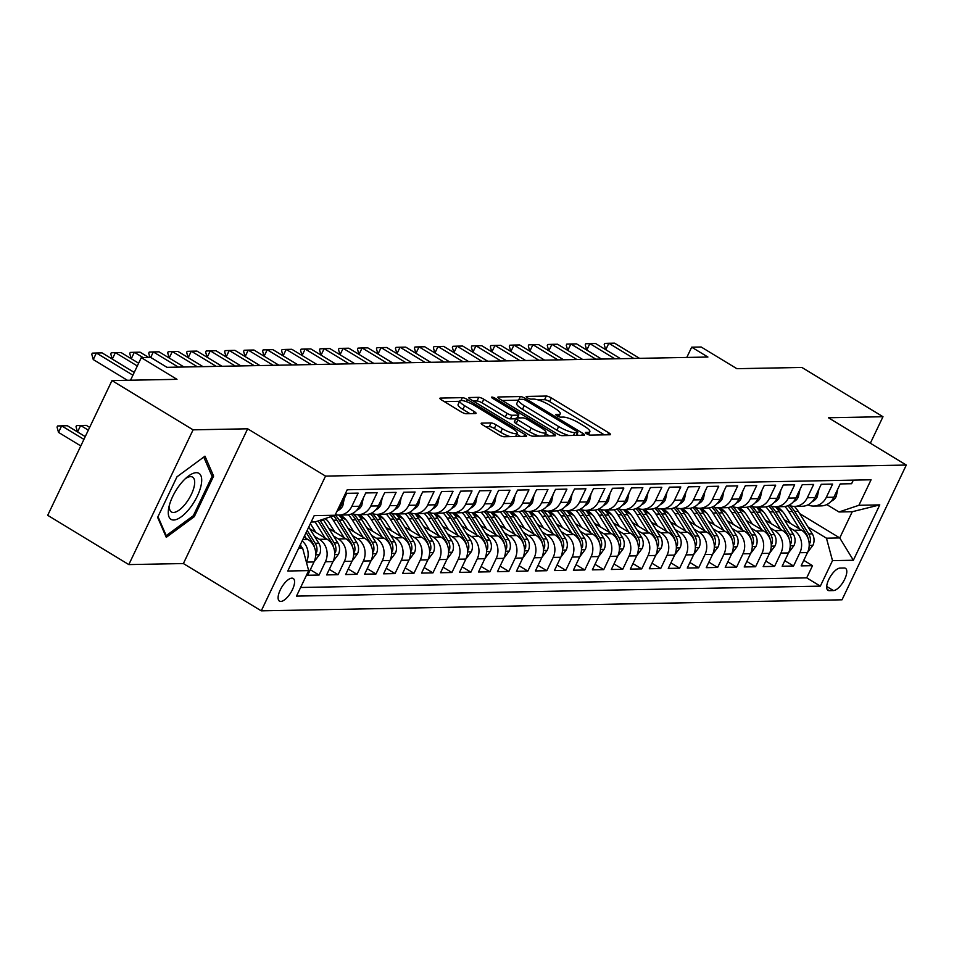<?xml version="1.0" encoding="UTF-8"?>
<svg xmlns="http://www.w3.org/2000/svg" width="954" height="954" viewBox="0 0 954 954"><rect width="100%" height="100%" fill="white"/><g stroke="black" fill="none" stroke-linecap="round" stroke-linejoin="round"><path stroke-width="1.43" d="M586.674 433.796A2.85 0.644 25.5 0 0 590.204 435.119L610 434.75A4.066 0.918 25.5 0 0 610.477 434.559A4.066 0.918 25.5 0 0 608.676 432.77L551.352 397.949A4.066 0.918 25.5 0 0 546.296 396.053L526.501 396.435A2.85 0.644 25.5 0 0 526.167 396.566A2.85 0.644 25.5 0 0 527.431 397.806A2.85 0.644 25.5 0 0 530.961 399.142L533.524 399.094A13.01 2.922 25.5 0 1 549.683 405.164L554.453 408.073A13.01 2.922 25.5 0 1 560.236 413.786A13.01 2.922 25.5 0 1 558.686 414.37L556.122 414.418A2.85 0.644 25.5 0 0 555.788 414.549A2.85 0.644 25.5 0 0 557.053 415.801A2.85 0.644 25.5 0 0 560.582 417.136L563.146 417.077A13.01 2.922 25.5 0 1 579.305 423.159L584.075 426.056A13.01 2.922 25.5 0 1 589.858 431.768A13.01 2.922 25.5 0 1 588.308 432.365L585.744 432.412A2.85 0.644 25.5 0 0 585.41 432.544A2.85 0.644 25.5 0 0 586.674 433.796M280.786 601.449A13.249 5.295 121.3 0 0 291.685 591.122A13.249 5.295 121.3 0 0 293.224 578.47A13.249 5.295 121.3 0 0 291.9 578.148A13.249 5.295 121.3 0 0 281.001 588.475A13.249 5.295 121.3 0 0 279.462 601.127A13.249 5.295 121.3 0 0 280.786 601.449M481.639 423.123A4.066 0.918 25.5 0 0 481.15 423.302A4.066 0.918 25.5 0 0 482.962 425.09L499.037 434.857A4.066 0.918 25.5 0 0 504.094 436.753L526.071 436.336A4.066 0.918 25.5 0 0 526.56 436.157A4.066 0.918 25.5 0 0 524.748 434.368L467.424 399.547A4.066 0.918 25.5 0 0 462.368 397.651L440.39 398.068A4.066 0.918 25.5 0 0 439.901 398.259A4.066 0.918 25.5 0 0 441.714 400.036L461.14 411.842A4.066 0.918 25.5 0 0 466.184 413.738L475.593 413.559A4.066 0.918 25.5 0 0 476.082 413.38A4.066 0.918 25.5 0 0 474.269 411.591L464.634 405.736A10.876 2.445 25.5 0 1 459.804 400.966A10.876 2.445 25.5 0 1 474.603 405.545L512.346 428.477A10.876 2.445 25.5 0 1 517.175 433.247A10.876 2.445 25.5 0 1 502.376 428.656L496.092 424.84A4.066 0.918 25.5 0 0 491.048 422.944L481.639 423.123L481.317 423.803M870.346 443.216L882.987 416.719L801.873 367.445L736.87 368.685L701.178 347.006L691.686 347.184L707.904 357.034L166.998 367.326L150.768 357.476L141.287 357.655L130.519 380.217M193.09 429.837L128.814 564.589L183.383 563.552L247.658 428.799L193.09 429.837L111.976 380.574L176.979 379.334L141.287 357.655M247.658 428.799L325.529 476.094L906.3 465.051L842.024 599.804L261.265 610.846L325.529 476.094M882.987 416.719L828.43 417.757L906.3 465.051M556.981 433.76A4.066 0.918 25.5 0 0 562.025 435.656L584.015 435.239A4.066 0.918 25.5 0 0 584.492 435.06A4.066 0.918 25.5 0 0 582.691 433.271L525.356 398.45A4.066 0.918 25.5 0 0 520.312 396.554L498.322 396.971A4.066 0.918 25.5 0 0 497.845 397.15A4.066 0.918 25.5 0 0 499.646 398.939L556.981 433.76M555.037 435.787L533.059 436.205A4.066 0.918 25.5 0 1 528.015 434.308L470.68 399.487A4.066 0.918 25.5 0 1 468.879 397.699A4.066 0.918 25.5 0 1 469.356 397.52L478.765 397.341A4.066 0.918 25.5 0 1 483.809 399.237L507.063 413.356A4.066 0.918 25.5 0 0 512.107 415.264L518.356 415.145A4.066 0.918 25.5 0 0 518.833 414.954A4.066 0.918 25.5 0 0 517.032 413.165L492.824 398.474A2.85 0.644 25.5 0 1 491.56 397.222A2.85 0.644 25.5 0 1 495.436 398.414L553.714 433.82A4.066 0.918 25.5 0 1 555.526 435.608A4.066 0.918 25.5 0 1 555.037 435.787M128.814 564.589L47.7 515.315L111.976 380.574M302.144 540.906A16.564 14.715 88.9 0 1 306.425 562.121L314.009 561.966L307.677 575.262L319.065 575.047L310.312 569.729M314.534 536.363L319.375 539.308A16.564 14.715 88.9 0 1 325.397 561.751L332.994 561.608L326.65 574.904L338.038 574.69L329.297 569.371M333.506 536.005L338.348 538.938A16.564 14.715 88.9 0 1 344.382 561.393L351.978 561.25L345.634 574.546L357.023 574.32L348.27 569.013M352.491 535.635L357.333 538.581A16.564 14.715 88.9 0 1 363.367 561.035L370.951 560.892L364.607 574.177L375.995 573.962L367.254 568.656M371.464 535.277L376.305 538.223A16.564 14.715 88.9 0 1 382.339 560.666L389.936 560.523L383.591 573.819L394.98 573.604L386.227 568.286M390.448 534.92L395.29 537.865A16.564 14.715 88.9 0 1 401.324 560.308L408.908 560.165L402.576 573.461L413.964 573.247L405.212 567.928M409.421 534.562L414.263 537.496A16.564 14.715 88.9 0 1 420.297 559.95L427.893 559.807L421.549 573.092L432.937 572.877L424.184 567.57M428.406 534.192L433.247 537.138A16.564 14.715 88.9 0 1 439.281 559.593L446.866 559.449L440.533 572.734L451.922 572.519L443.169 567.201M447.378 533.835L452.232 536.78A16.564 14.715 88.9 0 1 458.254 559.223L465.85 559.08L459.506 572.376L470.894 572.161L462.141 566.843M466.363 533.477L471.204 536.41A16.564 14.715 88.9 0 1 477.238 558.865L484.823 558.722L478.491 572.018L489.879 571.792L481.126 566.485M485.347 533.107L490.189 536.053A16.564 14.715 88.9 0 1 496.211 558.507L503.807 558.364L497.463 571.649L508.852 571.434L500.111 566.127M504.32 532.749L509.162 535.695A16.564 14.715 88.9 0 1 515.196 558.15L522.792 557.995L516.448 571.291L527.836 571.076L519.083 565.758M523.305 532.392L528.146 535.337A16.564 14.715 88.9 0 1 534.18 557.78L541.765 557.637L535.421 570.933L546.809 570.719L538.068 565.4M542.277 532.034L547.119 534.967A16.564 14.715 88.9 0 1 553.153 557.422L560.749 557.279L554.405 570.575L565.794 570.349L557.041 565.042M561.262 531.664L566.104 534.61A16.564 14.715 88.9 0 1 572.138 557.064L579.722 556.921L573.39 570.206L584.778 569.991L576.025 564.673M580.235 531.306L585.076 534.252A16.564 14.715 88.9 0 1 591.11 556.695L598.707 556.552L592.362 569.848L603.751 569.633L594.998 564.315M599.219 530.949L604.061 533.894A16.564 14.715 88.9 0 1 610.095 556.337L617.679 556.194L611.347 569.49L622.735 569.276L613.982 563.957M618.192 530.591L623.045 533.524A16.564 14.715 88.9 0 1 629.068 555.979L636.664 555.836L630.32 569.121L641.708 568.906L632.967 563.599M637.177 530.221L642.018 533.167A16.564 14.715 88.9 0 1 648.052 555.622L655.648 555.466L649.304 568.763L660.693 568.548L651.94 563.23M656.161 529.864L661.003 532.809A16.564 14.715 88.9 0 1 667.025 555.252L674.621 555.109L668.277 568.405L679.665 568.19L670.924 562.872M675.134 529.506L679.975 532.439A16.564 14.715 88.9 0 1 686.009 554.894L693.606 554.751L687.262 568.047L698.65 567.821L689.897 562.514M694.118 529.136L698.96 532.082A16.564 14.715 88.9 0 1 704.994 554.536L712.578 554.393L706.246 567.678L717.623 567.463L708.882 562.156M713.091 528.778L717.933 531.724A16.564 14.715 88.9 0 1 723.967 554.167L731.563 554.024L725.219 567.32L736.607 567.105L727.854 561.787M732.076 528.421L736.917 531.366A16.564 14.715 88.9 0 1 742.951 553.809L750.536 553.666L744.203 566.962L755.592 566.748L746.839 561.429M751.048 528.063L755.902 530.996A16.564 14.715 88.9 0 1 761.924 553.451L769.52 553.308L763.176 566.604L774.565 566.378L765.812 561.071M770.033 527.693L774.875 530.639A16.564 14.715 88.9 0 1 780.909 553.093L788.493 552.95L782.161 566.235L793.549 566.02L799.881 552.724A16.564 14.715 -91.1 0 0 793.859 530.281L789.018 527.335M784.796 560.702L793.549 566.02M853.317 480.136L851.612 483.714L840.224 483.94L833.879 497.225A16.564 14.715 -91.1 0 1 821.215 505.906L813.631 506.049A16.564 14.715 -91.1 0 0 826.295 497.368L832.627 484.083L821.239 484.298L814.907 497.594A16.564 14.715 -91.1 0 1 802.242 506.264L794.646 506.407A16.564 14.715 88.9 0 1 788.922 505.226M794.646 506.407A16.564 14.715 88.9 0 0 807.311 497.738L813.655 484.441L802.266 484.656L795.922 497.952A16.564 14.715 -91.1 0 1 783.258 506.634L775.662 506.777A16.564 14.715 88.9 0 1 769.95 505.596M775.662 506.777A16.564 14.715 88.9 0 0 788.326 498.095L794.67 484.799L783.282 485.014L776.938 498.31A16.564 14.715 -91.1 0 1 764.273 506.991L756.689 507.134A16.564 14.715 88.9 0 1 750.965 505.954M756.689 507.134A16.564 14.715 88.9 0 0 769.353 498.453L775.697 485.169L764.309 485.383L757.965 498.668A16.564 14.715 -91.1 0 1 745.301 507.349L737.704 507.492A16.564 14.715 88.9 0 1 731.992 506.312M737.704 507.492A16.564 14.715 88.9 0 0 750.369 498.811L756.713 485.526L745.324 485.741L738.98 499.037A16.564 14.715 -91.1 0 1 726.316 507.707L718.732 507.85A16.564 14.715 88.9 0 1 713.008 506.669M718.732 507.85A16.564 14.715 88.9 0 0 731.396 499.18L737.728 485.884L726.34 486.099L720.008 499.395A16.564 14.715 -91.1 0 1 707.343 508.077L699.747 508.22A16.564 14.715 88.9 0 1 694.035 507.039M699.747 508.22A16.564 14.715 88.9 0 0 712.411 499.538L718.756 486.242L707.367 486.468L701.023 499.753A16.564 14.715 -91.1 0 1 688.359 508.434L680.774 508.577A16.564 14.715 88.9 0 1 675.05 507.397M680.774 508.577A16.564 14.715 88.9 0 0 693.439 499.896L699.771 486.612L688.383 486.826L682.05 500.111A16.564 14.715 -91.1 0 1 669.386 508.792L661.79 508.935A16.564 14.715 88.9 0 1 656.078 507.755M661.79 508.935A16.564 14.715 88.9 0 0 674.454 500.266L680.798 486.969L669.41 487.184L663.066 500.48A16.564 14.715 -91.1 0 1 650.401 509.15L642.805 509.305A16.564 14.715 88.9 0 1 637.093 508.124M642.805 509.305A16.564 14.715 88.9 0 0 655.47 500.623L661.814 487.327L650.425 487.542L644.093 500.838A16.564 14.715 -91.1 0 1 631.429 509.519L623.833 509.663A16.564 14.715 88.9 0 1 618.109 508.482M623.833 509.663A16.564 14.715 88.9 0 0 636.497 500.981L642.841 487.685L631.453 487.911L625.109 501.196A16.564 14.715 -91.1 0 1 612.444 509.877L604.848 510.02A16.564 14.715 88.9 0 1 599.136 508.84M604.848 510.02A16.564 14.715 88.9 0 0 617.512 501.339L623.856 488.054L612.468 488.269L606.124 501.565A16.564 14.715 -91.1 0 1 593.46 510.235L585.875 510.378A16.564 14.715 88.9 0 1 580.151 509.197M585.875 510.378A16.564 14.715 88.9 0 0 598.54 501.709L604.872 488.412L593.495 488.627L587.151 501.923A16.564 14.715 -91.1 0 1 574.487 510.605L566.891 510.748A16.564 14.715 88.9 0 1 561.179 509.567M566.891 510.748A16.564 14.715 88.9 0 0 579.555 502.066L585.899 488.77L574.511 488.985L568.167 502.281A16.564 14.715 -91.1 0 1 555.502 510.962L547.918 511.106A16.564 14.715 88.9 0 1 542.194 509.925M547.918 511.106A16.564 14.715 88.9 0 0 560.582 502.424L566.914 489.14L555.526 489.354L549.194 502.639A16.564 14.715 -91.1 0 1 536.53 511.32L528.933 511.463A16.564 14.715 88.9 0 1 523.221 510.283M528.933 511.463A16.564 14.715 88.9 0 0 541.598 502.794L547.942 489.497L536.553 489.712L530.209 503.008A16.564 14.715 -91.1 0 1 517.545 511.678L509.961 511.833A16.564 14.715 88.9 0 1 504.237 510.64M509.961 511.833A16.564 14.715 88.9 0 0 522.625 503.152L528.957 489.855L517.569 490.07L511.237 503.366A16.564 14.715 -91.1 0 1 498.572 512.048L490.976 512.191A16.564 14.715 88.9 0 1 485.252 511.01M490.976 512.191A16.564 14.715 88.9 0 0 503.64 503.509L509.985 490.213L498.596 490.439L492.252 503.724A16.564 14.715 -91.1 0 1 479.588 512.405L471.991 512.548A16.564 14.715 88.9 0 1 466.279 511.368M471.991 512.548A16.564 14.715 88.9 0 0 484.656 503.867L491 490.583L479.612 490.797L473.267 504.082A16.564 14.715 -91.1 0 1 460.615 512.763L453.019 512.906A16.564 14.715 88.9 0 1 447.295 511.726M453.019 512.906A16.564 14.715 88.9 0 0 465.683 504.237L472.027 490.94L460.639 491.155L454.295 504.451A16.564 14.715 -91.1 0 1 441.63 513.121L434.034 513.276A16.564 14.715 88.9 0 1 428.322 512.095M434.034 513.276A16.564 14.715 88.9 0 0 446.699 504.594L453.043 491.298L441.654 491.513L435.31 504.809A16.564 14.715 -91.1 0 1 422.646 513.49L415.062 513.634A16.564 14.715 88.9 0 1 409.338 512.453M415.062 513.634A16.564 14.715 88.9 0 0 427.726 504.952L434.058 491.656L422.67 491.882L416.338 505.167A16.564 14.715 -91.1 0 1 403.673 513.848L396.077 513.991A16.564 14.715 88.9 0 1 390.365 512.811M396.077 513.991A16.564 14.715 88.9 0 0 408.741 505.31L415.085 492.025L403.697 492.24L397.353 505.537A16.564 14.715 -91.1 0 1 384.689 514.206L377.104 514.349A16.564 14.715 88.9 0 1 371.38 513.169M377.104 514.349A16.564 14.715 88.9 0 0 389.769 505.68L396.101 492.383L384.712 492.598L378.38 505.894A16.564 14.715 -91.1 0 1 365.716 514.576L358.12 514.719A16.564 14.715 88.9 0 1 352.408 513.538M358.12 514.719A16.564 14.715 88.9 0 0 370.784 506.037L377.128 492.741L365.74 492.956L359.396 506.252A16.564 14.715 -91.1 0 1 346.731 514.933L339.147 515.077A16.564 14.715 88.9 0 1 335.379 514.6M339.147 515.077A16.564 14.715 88.9 0 0 351.811 506.395L358.144 493.111L346.755 493.325L340.423 506.61A16.564 14.715 -91.1 0 1 336.845 511.523M314.009 561.966A16.564 14.715 -91.1 0 0 307.987 539.523L303.968 537.078M332.994 561.608A16.564 14.715 -91.1 0 0 326.96 539.165L309.752 528.707M351.978 561.25A16.564 14.715 -91.1 0 0 345.944 538.795L328.736 528.349M370.951 560.892A16.564 14.715 -91.1 0 0 364.917 538.438L347.709 527.979M327.103 520.216L324.67 518.737M389.936 560.523A16.564 14.715 -91.1 0 0 383.902 538.08L366.694 527.622M346.075 519.858L339.791 516.042M408.908 560.165A16.564 14.715 -91.1 0 0 402.886 537.71L385.666 527.264M365.06 519.501L358.764 515.685M427.893 559.807A16.564 14.715 -91.1 0 0 421.859 537.352L404.651 526.906M384.033 519.131L377.748 515.315M446.866 559.449A16.564 14.715 -91.1 0 0 440.843 536.995L423.624 526.536M403.017 518.773L396.733 514.957M465.85 559.08A16.564 14.715 -91.1 0 0 459.816 536.637L442.608 526.179M421.99 518.416L415.705 514.6M484.823 558.722A16.564 14.715 -91.1 0 0 478.801 536.267L461.581 525.821M440.975 518.058L434.69 514.23M503.807 558.364A16.564 14.715 -91.1 0 0 497.773 535.909L480.566 525.451M459.947 517.688L453.663 513.872M522.792 557.995A16.564 14.715 -91.1 0 0 516.758 535.552L499.55 525.094M478.932 517.33L472.647 513.514M541.765 557.637A16.564 14.715 -91.1 0 0 535.731 535.194L518.523 524.736M497.916 516.973L491.62 513.157M560.749 557.279A16.564 14.715 -91.1 0 0 554.715 534.824L537.507 524.378M516.889 516.615L510.605 512.787M579.722 556.921A16.564 14.715 -91.1 0 0 573.7 534.467L556.48 524.008M535.874 516.245L529.589 512.429M598.707 556.552A16.564 14.715 -91.1 0 0 592.672 534.109L575.465 523.651M554.846 515.887L548.562 512.071M617.679 556.194A16.564 14.715 -91.1 0 0 611.657 533.739L594.437 523.293M573.831 515.53L567.547 511.714M636.664 555.836A16.564 14.715 -91.1 0 0 630.63 533.381L613.422 522.935M592.804 515.16L586.519 511.344M655.648 555.466A16.564 14.715 -91.1 0 0 649.614 533.024L632.395 522.565M611.788 514.802L605.504 510.986M674.621 555.109A16.564 14.715 -91.1 0 0 668.587 532.666L651.379 522.208M630.773 514.444L624.476 510.628M693.606 554.751A16.564 14.715 -91.1 0 0 687.572 532.296L670.364 521.85M649.746 514.087L643.461 510.259M712.578 554.393A16.564 14.715 -91.1 0 0 706.544 531.938L689.337 521.48M668.73 513.717L662.434 509.901M731.563 554.024A16.564 14.715 -91.1 0 0 725.529 531.581L708.321 521.122M687.703 513.359L681.418 509.543M750.536 553.666A16.564 14.715 -91.1 0 0 744.514 531.211L727.294 520.765M706.687 513.002L700.403 509.186M769.52 553.308A16.564 14.715 -91.1 0 0 763.486 530.853L746.278 520.407M725.66 512.644L719.376 508.816M788.493 552.95A16.564 14.715 -91.1 0 0 782.471 530.496L765.251 520.037M744.645 512.274L738.36 508.458M844.218 568L840.045 568.083A12.831 5.128 121.3 0 0 829.491 578.088A12.831 5.128 121.3 0 0 828 590.347A12.831 5.128 121.3 0 0 829.276 590.657L833.45 590.574A12.831 5.128 121.3 0 0 844.004 580.569A12.831 5.128 121.3 0 0 845.494 568.322A12.831 5.128 121.3 0 0 844.218 568M298.65 548.24L302.633 548.156L308.667 570.611L296.503 596.107L820.333 586.138L832.496 560.642L826.462 538.199L807.99 526.978M308.667 570.611L287.786 571.005L314.188 515.649L335.069 515.255L347.22 489.76L871.062 479.79L858.898 505.286L879.779 504.893L853.365 560.248L832.496 560.642M763.617 511.916L757.333 508.1M300.617 587.485L806.702 577.862L812.522 565.662L801.133 565.877L807.478 552.581A16.564 14.715 -91.1 0 0 801.443 530.138L784.236 519.68M807.907 504.869A16.564 14.715 -91.1 0 0 813.631 506.049M780.909 553.093L774.565 566.378M761.924 553.451L755.592 566.748M742.951 553.809L736.607 567.105M723.967 554.167L717.623 567.463M704.994 554.536L698.65 567.821M686.009 554.894L679.665 568.19M667.025 555.252L660.693 568.548M648.052 555.622L641.708 568.906M629.068 555.979L622.735 569.276M610.095 556.337L603.751 569.633M591.11 556.695L584.778 569.991M572.138 557.064L565.794 570.349M553.153 557.422L546.809 570.719M534.18 557.78L527.836 571.076M515.196 558.15L508.852 571.434M496.211 558.507L489.879 571.792M477.238 558.865L470.894 572.161M458.254 559.223L451.922 572.519M439.281 559.593L432.937 572.877M420.297 559.95L413.964 573.247M401.324 560.308L394.98 573.604M382.339 560.666L375.995 573.962M363.367 561.035L357.023 574.32M344.382 561.393L338.038 574.69M325.397 561.751L319.065 575.047M302.633 548.156L299.568 546.296M782.602 511.559L776.317 507.743M826.462 538.199L839.747 537.937L852.256 511.726L838.971 511.976L858.898 505.286M799.631 513.574L839.747 537.937L853.365 560.248M826.772 504.571L838.971 511.976M183.383 563.552L261.265 610.846M691.686 347.184L686.797 357.44M335.069 515.255L315.142 521.933L311.159 522.017M803.781 560.344L812.522 565.662M806.702 577.862L820.333 586.138M852.256 511.726L879.779 504.893M157.637 517.378L166.27 537.329L194.27 516.686L213.624 476.106L204.979 456.167L176.991 476.797L157.637 517.378M211.418 474.758L213.624 476.106M193.006 515.923L194.27 516.686M604.359 434.857L549.611 401.598A4.066 0.918 25.5 0 0 544.567 399.702L537.746 399.821M518.344 400.191L502.221 400.501M578.374 435.346L576.884 434.44M577.504 432.567A2.85 0.644 25.5 0 0 577.838 432.436A2.85 0.644 25.5 0 0 576.574 431.196L526.25 400.632A2.85 0.644 25.5 0 0 522.72 399.297L520.013 399.344A13.01 2.922 25.5 0 0 518.475 399.941A13.01 2.922 25.5 0 0 524.247 405.653L558.65 426.545A13.01 2.922 25.5 0 0 574.797 432.615L577.504 432.567L576.156 435.394M518.475 399.941L516.734 403.578A13.01 2.922 25.5 0 0 522.518 409.29L524.247 405.653M568.846 435.525A13.01 2.922 25.5 0 1 556.909 430.182L522.518 409.29M473.256 401.05L477.024 400.978L478.765 397.341M515.78 418.794L510.378 418.901A4.066 0.918 25.5 0 1 505.322 417.005L482.08 402.886A4.066 0.918 25.5 0 0 477.024 400.978M517.962 416.803L519.787 417.912M545.533 433.545L549.409 435.895M531.187 428.012A10.876 2.445 25.5 0 0 545.986 432.603A10.876 2.445 25.5 0 0 541.156 427.821L527.86 419.748A4.066 0.918 25.5 0 0 522.816 417.852L516.567 417.971A4.066 0.918 25.5 0 0 516.09 418.15A4.066 0.918 25.5 0 0 517.891 419.939L531.187 428.012L529.458 431.661A10.876 2.445 25.5 0 0 539.32 436.085M514.838 421.608A4.066 0.918 25.5 0 0 514.349 421.799A4.066 0.918 25.5 0 0 516.162 423.576L517.891 419.939M529.458 431.661L516.162 423.576M510.199 436.646A10.876 2.445 25.5 0 1 500.647 432.305L494.351 428.477A4.066 0.918 25.5 0 0 489.307 426.581L485.538 426.653M459.804 400.966L458.075 404.603A10.876 2.445 25.5 0 0 462.905 409.385L464.634 405.736M469.964 413.666L462.905 409.385M459.637 401.312L444.29 401.61M520.431 436.443L516.722 434.189M807.525 552.485L812.987 545.163A10.971 9.755 -91.1 0 0 812.283 533.846L798.283 511.404A31.685 28.155 -91.1 0 0 794.42 506.419M799.69 529.065L788.791 511.594A31.685 28.155 -91.1 0 0 784.844 506.502M790.306 523.364L784.88 514.671A26.295 23.373 -91.1 0 0 777.057 506.741M809.219 544.34L810.28 542.266A10.971 9.755 -91.1 0 0 808.67 533.918L794.67 511.475A31.685 28.155 -91.1 0 0 789.995 505.656M787.765 505.739A31.685 28.155 88.9 0 1 792.392 511.523L806.392 533.966A10.971 9.755 88.9 0 1 807.978 538.116M837.743 489.116L836.264 496.366A10.971 9.755 88.9 0 1 831.184 501.255M633.838 358.454L608.831 343.261L614.531 343.154L639.538 358.334M605.659 349.653L604.216 344.501L604.741 343.404L608.831 343.261L605.754 349.713M190.013 507.981A26.915 10.756 121.3 0 0 201.64 478.765A26.915 10.756 121.3 0 0 187.211 477.036A26.915 10.756 121.3 0 0 179.936 484.715A26.915 10.756 121.3 0 0 168.882 507.23A26.915 10.756 121.3 0 0 173.354 520.013A26.915 10.756 121.3 0 0 190.013 507.981M169.49 504.785A20.38 8.145 121.3 0 0 171.446 511.976A20.38 8.145 121.3 0 0 185.839 503.354A20.38 8.145 121.3 0 0 192.601 477.131A20.38 8.145 121.3 0 0 185.326 478.717M203.751 457.073L212.098 476.356L193.352 515.673L166.223 535.671L157.982 516.651M165.316 535.111L166.223 535.671M788.541 552.855L794.014 545.521A10.971 9.755 -91.1 0 0 793.299 534.204L779.299 511.773A31.685 28.155 -91.1 0 0 775.435 506.777M780.718 529.434L769.806 511.952A31.685 28.155 -91.1 0 0 765.859 506.86M771.321 523.722L765.895 515.029A26.295 23.373 -91.1 0 0 758.084 507.111M790.234 544.698L791.307 542.623A10.971 9.755 -91.1 0 0 789.697 534.276L775.697 511.833A31.685 28.155 -91.1 0 0 771.011 506.014M768.781 506.109A31.685 28.155 88.9 0 1 773.42 511.881L787.42 534.323A10.971 9.755 88.9 0 1 789.006 538.485M769.568 553.213L775.03 545.891A10.971 9.755 -91.1 0 0 774.326 534.574L760.326 512.131A31.685 28.155 -91.1 0 0 756.462 507.134M761.733 529.792L750.834 512.31A31.685 28.155 -91.1 0 0 746.875 507.23M752.348 524.092L746.922 515.387A26.295 23.373 -91.1 0 0 739.1 507.468M771.261 545.056L772.323 542.981A10.971 9.755 -91.1 0 0 770.713 534.634L756.713 512.203A31.685 28.155 -91.1 0 0 752.038 506.383M749.796 506.467A31.685 28.155 88.9 0 1 754.435 512.238L768.435 534.681A10.971 9.755 88.9 0 1 770.021 538.843M750.583 553.57L756.045 546.248A10.971 9.755 -91.1 0 0 755.341 534.932L741.341 512.489A31.685 28.155 -91.1 0 0 737.478 507.492M742.761 530.15L731.849 512.668A31.685 28.155 -91.1 0 0 727.902 507.588M733.364 524.45L727.938 515.756A26.295 23.373 -91.1 0 0 720.127 507.826M752.277 545.414L753.35 543.339A10.971 9.755 -91.1 0 0 751.74 535.003L737.74 512.56A31.685 28.155 -91.1 0 0 733.054 506.741M730.824 506.824A31.685 28.155 88.9 0 1 735.462 512.608L749.462 535.039A10.971 9.755 88.9 0 1 751.048 539.201M731.611 553.928L737.072 546.606A10.971 9.755 -91.1 0 0 736.357 535.289L722.357 512.858A31.685 28.155 -91.1 0 0 718.505 507.862M723.776 530.519L712.876 513.037A31.685 28.155 -91.1 0 0 708.917 507.945M714.391 524.807L708.965 516.114A26.295 23.373 -91.1 0 0 701.142 508.196M733.292 545.783L734.365 543.708A10.971 9.755 -91.1 0 0 732.755 535.361L718.756 512.918A31.685 28.155 -91.1 0 0 714.081 507.099M711.839 507.182A31.685 28.155 88.9 0 1 716.478 512.966L730.478 535.409A10.971 9.755 88.9 0 1 732.064 539.57M818.866 489.474L817.292 496.724A10.971 9.755 88.9 0 1 812.2 501.613M614.865 358.811L589.858 343.619L595.546 343.512L620.553 358.704M586.686 350.023L585.243 344.859L585.756 343.762L589.858 343.619L586.782 350.07M799.881 489.843L798.307 497.082A10.971 9.755 88.9 0 1 793.227 501.971M595.88 359.169L570.874 343.989L576.574 343.881L601.569 359.062M567.702 350.38L566.259 345.217L566.783 344.132L570.874 343.989L567.797 350.44M780.813 490.201L779.323 497.451A10.971 9.755 88.9 0 1 774.243 502.329M576.896 359.527L551.901 344.346L557.589 344.239L582.596 359.419M548.729 350.738L547.274 345.575L547.799 344.489L551.901 344.346L548.824 350.798M761.924 490.559L760.35 497.809A10.971 9.755 88.9 0 1 755.27 502.698M557.923 359.897L532.916 344.704L538.616 344.597L563.611 359.789M529.744 351.096L528.301 345.944L528.826 344.847L532.916 344.704L529.84 351.155M712.626 554.298L718.088 546.976A10.971 9.755 -91.1 0 0 717.384 535.659L703.384 513.216A31.685 28.155 -91.1 0 0 699.52 508.22M704.803 530.877L693.892 513.395A31.685 28.155 -91.1 0 0 689.945 508.303M695.406 525.177L689.981 516.472A26.295 23.373 -91.1 0 0 682.17 508.554M714.319 546.141L715.393 544.066A10.971 9.755 -91.1 0 0 713.771 535.719L699.783 513.288A31.685 28.155 -91.1 0 0 695.096 507.456M692.866 507.552A31.685 28.155 88.9 0 1 697.505 513.324L711.493 535.766A10.971 9.755 88.9 0 1 713.091 539.928M742.856 490.928L741.365 498.167A10.971 9.755 88.9 0 1 736.285 503.056M538.938 360.254L513.944 345.062L519.632 344.954L544.639 360.147M510.772 351.466L509.317 346.302L509.841 345.205L513.944 345.062L510.867 351.525M693.641 554.656L699.115 547.334A10.971 9.755 -91.1 0 0 698.4 536.017L684.4 513.574A31.685 28.155 -91.1 0 0 680.536 508.577M685.819 531.235L674.919 513.753A31.685 28.155 -91.1 0 0 670.96 508.673M676.434 525.535L670.996 516.829A26.295 23.373 -91.1 0 0 663.185 508.911M695.335 546.499L696.408 544.424A10.971 9.755 -91.1 0 0 694.798 536.088L680.798 513.646A31.685 28.155 -91.1 0 0 676.112 507.826M673.882 507.91A31.685 28.155 88.9 0 1 678.521 513.681L692.521 536.124A10.971 9.755 88.9 0 1 694.107 540.286M723.871 491.286L722.393 498.537A10.971 9.755 88.9 0 1 717.313 503.414M519.966 360.612L494.959 345.431L500.659 345.324L525.654 360.505M491.787 351.823L490.344 346.66L490.857 345.575L494.959 345.431L491.882 351.883M674.669 555.013L680.13 547.691A10.971 9.755 -91.1 0 0 679.427 536.375L665.427 513.932A31.685 28.155 -91.1 0 0 661.563 508.947M666.846 531.593L655.935 514.111A31.685 28.155 -91.1 0 0 651.987 509.031M657.449 525.892L652.023 517.199A26.295 23.373 -91.1 0 0 644.2 509.269M676.362 546.857L677.435 544.782A10.971 9.755 -91.1 0 0 675.814 536.446L661.814 514.003A31.685 28.155 -91.1 0 0 657.139 508.184M654.909 508.267A31.685 28.155 88.9 0 1 659.536 514.051L673.536 536.494A10.971 9.755 88.9 0 1 675.122 540.644M704.899 491.644L703.408 498.894A10.971 9.755 88.9 0 1 698.328 503.784M500.981 360.97L475.986 345.789L481.675 345.682L506.681 360.862M472.814 352.181L471.359 347.029L471.884 345.932L475.986 345.789L472.898 352.241M655.684 555.371L661.158 548.049A10.971 9.755 -91.1 0 0 660.442 536.732L646.442 514.301A31.685 28.155 -91.1 0 0 642.579 509.305M647.861 531.962L636.95 514.48A31.685 28.155 -91.1 0 0 633.003 509.388M638.464 526.25L633.039 517.557A26.295 23.373 -91.1 0 0 625.228 509.639M657.378 547.226L658.451 545.151A10.971 9.755 -91.1 0 0 656.841 536.804L642.841 514.361A31.685 28.155 -91.1 0 0 638.154 508.542M635.924 508.637A31.685 28.155 88.9 0 1 640.563 514.409L654.563 536.852A10.971 9.755 88.9 0 1 656.149 541.013M685.914 492.014L684.435 499.252A10.971 9.755 88.9 0 1 679.355 504.141M482.008 361.339L457.002 346.147L462.69 346.04L487.697 361.232M453.83 352.551L452.387 347.387L452.9 346.29L457.002 346.147L453.925 352.598M636.712 555.741L642.173 548.419A10.971 9.755 -91.1 0 0 641.47 537.102L627.47 514.659A31.685 28.155 -91.1 0 0 623.606 509.663M628.877 532.32L617.977 514.838A31.685 28.155 -91.1 0 0 614.03 509.746M619.492 526.62L614.066 517.915A26.295 23.373 -91.1 0 0 606.243 509.996M638.405 547.584L639.466 545.509A10.971 9.755 -91.1 0 0 637.856 537.162L623.856 514.731A31.685 28.155 -91.1 0 0 619.182 508.911M616.952 508.995A31.685 28.155 88.9 0 1 621.579 514.766L635.579 537.209A10.971 9.755 88.9 0 1 637.165 541.371M666.929 492.371L665.451 499.61A10.971 9.755 88.9 0 1 660.371 504.499M463.024 361.697L438.017 346.517L443.717 346.397L468.724 361.59M434.845 352.908L433.402 347.745L433.927 346.648L438.017 346.517L434.941 352.968M617.727 556.099L623.2 548.777A10.971 9.755 -91.1 0 0 622.485 537.46L608.485 515.017A31.685 28.155 -91.1 0 0 604.621 510.02M609.904 532.678L598.993 515.196A31.685 28.155 -91.1 0 0 595.046 510.116M600.507 526.978L595.081 518.284A26.295 23.373 -91.1 0 0 587.27 510.354M619.42 547.942L620.494 545.867A10.971 9.755 -91.1 0 0 618.884 537.531L604.884 515.088A31.685 28.155 -91.1 0 0 600.197 509.269M597.967 509.353A31.685 28.155 88.9 0 1 602.606 515.136L616.606 537.567A10.971 9.755 88.9 0 1 618.192 541.729M647.957 492.729L646.466 499.979A10.971 9.755 88.9 0 1 641.386 504.857M444.051 362.055L419.044 346.874L424.733 346.767L449.739 361.948M415.872 353.266L414.43 348.103L414.942 347.017L419.044 346.874L415.968 353.326M598.754 556.456L604.216 549.134A10.971 9.755 -91.1 0 0 603.512 537.817L589.512 515.375A31.685 28.155 -91.1 0 0 585.649 510.39M590.92 533.036L580.02 515.565A31.685 28.155 -91.1 0 0 576.061 510.473M581.535 527.335L576.109 518.642A26.295 23.373 -91.1 0 0 568.286 510.712M600.448 548.311L601.509 546.237A10.971 9.755 -91.1 0 0 599.899 537.889L585.899 515.446A31.685 28.155 -91.1 0 0 581.224 509.627M578.983 509.71A31.685 28.155 88.9 0 1 583.621 515.494L597.621 537.937A10.971 9.755 88.9 0 1 599.207 542.087M628.972 493.087L627.494 500.337A10.971 9.755 88.9 0 1 622.413 505.226M425.067 362.425L400.06 347.232L405.76 347.125L430.755 362.305M396.888 353.624L395.445 348.472L395.97 347.375L400.06 347.232L396.983 353.684M579.77 556.826L585.231 549.492A10.971 9.755 -91.1 0 0 584.528 538.175L570.528 515.744A31.685 28.155 -91.1 0 0 566.664 510.748M571.947 533.405L561.035 515.923A31.685 28.155 -91.1 0 0 557.088 510.831M562.55 527.693L557.124 519A26.295 23.373 -91.1 0 0 549.313 511.082M581.463 548.669L582.536 546.594A10.971 9.755 -91.1 0 0 580.926 538.247L566.926 515.804A31.685 28.155 -91.1 0 0 562.24 509.985M560.01 510.08A31.685 28.155 88.9 0 1 564.649 515.852L578.649 538.294A10.971 9.755 88.9 0 1 580.235 542.456M610 493.456L608.509 500.695A10.971 9.755 88.9 0 1 603.429 505.584M406.082 362.782L381.087 347.59L386.775 347.483L411.782 362.675M377.915 353.994L376.46 348.83L376.985 347.733L381.087 347.59L378.011 354.041M591.015 493.814L589.536 501.053A10.971 9.755 88.9 0 1 584.456 505.942M387.109 363.14L362.103 347.96L367.803 347.852L392.798 363.033M358.931 354.351L357.488 349.188L358.012 348.103L362.103 347.96L359.026 354.411M572.042 494.172L570.552 501.422A10.971 9.755 88.9 0 1 565.472 506.3M368.125 363.498L343.13 348.317L348.818 348.21L373.825 363.391M339.958 354.709L338.503 349.546L339.028 348.46L343.13 348.317L340.041 354.769M560.797 557.184L566.259 549.862A10.971 9.755 -91.1 0 0 565.543 538.545L551.543 516.102A31.685 28.155 -91.1 0 0 547.691 511.106M552.962 533.763L542.063 516.281A31.685 28.155 -91.1 0 0 538.104 511.201M543.577 528.063L538.151 519.358A26.295 23.373 -91.1 0 0 530.329 511.439M562.478 549.027L563.552 546.952A10.971 9.755 -91.1 0 0 561.942 538.616L547.942 516.174A31.685 28.155 -91.1 0 0 543.267 510.354M541.025 510.438A31.685 28.155 88.9 0 1 545.664 516.209L559.664 538.652A10.971 9.755 88.9 0 1 561.25 542.814M541.812 557.541L547.274 550.219A10.971 9.755 -91.1 0 0 546.57 538.903L532.57 516.46A31.685 28.155 -91.1 0 0 528.707 511.463M533.99 534.121L523.078 516.639A31.685 28.155 -91.1 0 0 519.131 511.559M524.593 528.421L519.167 519.727A26.295 23.373 -91.1 0 0 511.356 511.797M543.506 549.385L544.579 547.31A10.971 9.755 -91.1 0 0 542.957 538.974L528.957 516.531A31.685 28.155 -91.1 0 0 524.283 510.712M522.053 510.795A31.685 28.155 88.9 0 1 526.68 516.579L540.679 539.01A10.971 9.755 88.9 0 1 542.277 543.172M522.828 557.899L528.301 550.577A10.971 9.755 -91.1 0 0 527.586 539.26L513.586 516.829A31.685 28.155 -91.1 0 0 509.722 511.833M515.005 534.49L504.106 517.008A31.685 28.155 -91.1 0 0 500.146 511.916M505.608 528.778L500.182 520.085A26.295 23.373 -91.1 0 0 492.371 512.167M524.521 549.754L525.594 547.679A10.971 9.755 -91.1 0 0 523.984 539.332L509.985 516.889A31.685 28.155 -91.1 0 0 505.298 511.07M503.068 511.153A31.685 28.155 88.9 0 1 507.707 516.937L521.707 539.38A10.971 9.755 88.9 0 1 523.293 543.541M553.058 494.53L551.579 501.78A10.971 9.755 88.9 0 1 546.499 506.669M349.152 363.868L324.145 348.675L329.834 348.568L354.84 363.76M320.973 355.067L319.53 349.915L320.043 348.818L324.145 348.675L321.069 355.126M503.855 558.269L509.317 550.947A10.971 9.755 -91.1 0 0 508.613 539.63L494.613 517.187A31.685 28.155 -91.1 0 0 490.75 512.191M496.02 534.848L485.121 517.366A31.685 28.155 -91.1 0 0 481.174 512.274M486.635 529.148L481.21 520.443A26.295 23.373 -91.1 0 0 473.387 512.525M505.548 550.112L506.622 548.037A10.971 9.755 -91.1 0 0 505 539.69L491 517.259A31.685 28.155 -91.1 0 0 486.325 511.427M484.095 511.523A31.685 28.155 88.9 0 1 488.722 517.295L502.722 539.737A10.971 9.755 88.9 0 1 504.308 543.899M534.073 494.899L532.594 502.138A10.971 9.755 88.9 0 1 527.514 507.027M330.167 364.225L305.161 349.033L310.861 348.925L335.868 364.118M302.001 355.437L300.546 350.273L301.07 349.176L305.161 349.033L302.084 355.496M484.87 558.627L490.344 551.305A10.971 9.755 -91.1 0 0 489.629 539.988L475.629 517.545A31.685 28.155 -91.1 0 0 471.765 512.548M477.048 535.206L466.136 517.724A31.685 28.155 -91.1 0 0 462.189 512.644M467.651 529.506L462.225 520.801A26.295 23.373 -91.1 0 0 454.414 512.882M486.564 550.47L487.637 548.395A10.971 9.755 -91.1 0 0 486.027 540.059L472.027 517.617A31.685 28.155 -91.1 0 0 467.341 511.797M465.111 511.881A31.685 28.155 88.9 0 1 469.75 517.652L483.75 540.095A10.971 9.755 88.9 0 1 485.336 544.257M515.1 495.257L513.622 502.508A10.971 9.755 88.9 0 1 508.53 507.385M311.195 364.583L286.188 349.402L291.876 349.295L316.883 364.476M283.016 355.794L281.573 350.631L282.086 349.546L286.188 349.402L283.111 355.854M465.898 558.984L471.359 551.662A10.971 9.755 -91.1 0 0 470.656 540.346L456.656 517.903A31.685 28.155 -91.1 0 0 452.792 512.918M458.063 535.564L447.164 518.094A31.685 28.155 -91.1 0 0 443.216 513.002M448.678 529.864L443.252 521.17A26.295 23.373 -91.1 0 0 435.429 513.24M467.591 550.84L468.652 548.753A10.971 9.755 -91.1 0 0 467.043 540.417L453.043 517.974A31.685 28.155 -91.1 0 0 448.368 512.155M446.126 512.238A31.685 28.155 88.9 0 1 450.765 518.022L464.765 540.465A10.971 9.755 88.9 0 1 466.351 544.615M496.116 495.615L494.637 502.865A10.971 9.755 88.9 0 1 489.557 507.755M292.21 364.941L267.203 349.76L272.904 349.653L297.91 364.833M264.031 356.152L262.588 351L263.113 349.903L267.203 349.76L264.127 356.212M446.913 559.342L452.375 552.02A10.971 9.755 -91.1 0 0 451.671 540.703L437.671 518.272A31.685 28.155 -91.1 0 0 433.808 513.276M439.09 535.933L428.179 518.451A31.685 28.155 -91.1 0 0 424.232 513.359M429.694 530.221L424.268 521.528A26.295 23.373 -91.1 0 0 416.457 513.61M448.607 551.197L449.68 549.122A10.971 9.755 -91.1 0 0 448.07 540.775L434.07 518.332A31.685 28.155 -91.1 0 0 429.383 512.513M427.153 512.608A31.685 28.155 88.9 0 1 431.792 518.38L445.792 540.823A10.971 9.755 88.9 0 1 447.378 544.984M477.143 495.985L475.652 503.223A10.971 9.755 88.9 0 1 470.572 508.112M273.226 365.31L248.231 350.118L253.919 350.011L278.926 365.203M245.059 356.522L243.604 351.358L244.129 350.261L248.231 350.118L245.154 356.569M427.941 559.712L433.402 552.39A10.971 9.755 -91.1 0 0 432.687 541.073L418.687 518.63A31.685 28.155 -91.1 0 0 414.835 513.634M420.106 536.291L409.206 518.809A31.685 28.155 -91.1 0 0 405.247 513.717M410.721 530.591L405.295 521.886A26.295 23.373 -91.1 0 0 397.472 513.967M429.634 551.555L430.695 549.48A10.971 9.755 -91.1 0 0 429.085 541.133L415.085 518.702A31.685 28.155 -91.1 0 0 410.411 512.882M408.169 512.966A31.685 28.155 88.9 0 1 412.808 518.737L426.808 541.18A10.971 9.755 88.9 0 1 428.394 545.342M458.254 496.342L456.68 503.581A10.971 9.755 88.9 0 1 451.6 508.47M254.253 365.668L229.246 350.488L234.946 350.368L259.941 365.561M226.074 356.879L224.631 351.716L225.156 350.619L229.246 350.488L226.17 356.939M408.956 560.07L414.418 552.748A10.971 9.755 -91.1 0 0 413.714 541.431L399.714 518.988A31.685 28.155 -91.1 0 0 395.85 513.991M401.133 536.649L390.222 519.167A31.685 28.155 -91.1 0 0 386.275 514.087M391.736 530.949L386.31 522.255A26.295 23.373 -91.1 0 0 378.499 514.325M410.649 551.913L411.723 549.838A10.971 9.755 -91.1 0 0 410.113 541.502L396.113 519.059A31.685 28.155 -91.1 0 0 391.426 513.24M389.196 513.324A31.685 28.155 88.9 0 1 393.835 519.107L407.835 541.538A10.971 9.755 88.9 0 1 409.421 545.7M439.281 496.7L437.695 503.95A10.971 9.755 88.9 0 1 432.615 508.828M235.268 366.026L210.274 350.845L215.962 350.738L240.968 365.919M207.101 357.237L205.647 352.074L206.171 350.989L210.274 350.845L207.197 357.297M389.983 560.427L395.445 553.105A10.971 9.755 -91.1 0 0 394.729 541.789L380.729 519.346A31.685 28.155 -91.1 0 0 376.866 514.361M382.149 537.019L371.249 519.536A31.685 28.155 -91.1 0 0 367.29 514.444M372.764 531.306L367.338 522.613A26.295 23.373 -91.1 0 0 359.515 514.683M391.665 552.283L392.738 550.208A10.971 9.755 -91.1 0 0 391.128 541.86L377.128 519.417A31.685 28.155 -91.1 0 0 372.442 513.598M370.212 513.681A31.685 28.155 88.9 0 1 374.85 519.465L388.85 541.908A10.971 9.755 88.9 0 1 390.436 546.058M420.201 497.058L418.723 504.308A10.971 9.755 88.9 0 1 413.642 509.197M216.296 366.396L191.289 351.203L196.989 351.096L221.984 366.276M188.117 357.595L186.674 352.443L187.187 351.346L191.289 351.203L188.212 357.655M370.999 560.797L376.46 553.463A10.971 9.755 -91.1 0 0 375.757 542.158L361.757 519.715A31.685 28.155 -91.1 0 0 357.893 514.719M363.176 537.376L352.264 519.894A31.685 28.155 -91.1 0 0 348.317 514.802M353.779 531.664L348.353 522.971A26.295 23.373 -91.1 0 0 340.53 515.053M372.692 552.64L373.765 550.565A10.971 9.755 -91.1 0 0 372.143 542.218L358.144 519.775A31.685 28.155 -91.1 0 0 353.469 513.956M351.239 514.051A31.685 28.155 88.9 0 1 355.866 519.823L369.866 542.266A10.971 9.755 88.9 0 1 371.452 546.427M352.014 561.155L357.488 553.833A10.971 9.755 -91.1 0 0 356.772 542.516L342.772 520.073A31.685 28.155 -91.1 0 0 338.908 515.077M344.191 537.734L333.28 520.252A31.685 28.155 -91.1 0 0 330.716 516.71M334.794 532.034L329.368 523.329A26.295 23.373 -91.1 0 0 325.457 518.475M353.707 552.998L354.781 550.923A10.971 9.755 -91.1 0 0 353.171 542.587L339.171 520.145A31.685 28.155 -91.1 0 0 335.176 515.017M333.554 515.756A31.685 28.155 88.9 0 1 336.893 520.18L350.893 542.623A10.971 9.755 88.9 0 1 352.479 546.785M333.041 561.512L338.503 554.191A10.971 9.755 -91.1 0 0 337.799 542.874L323.8 520.431A31.685 28.155 -91.1 0 0 323.048 519.286M325.207 538.092L315.13 521.933M315.822 532.392L310.396 523.698A26.295 23.373 -91.1 0 0 310.372 523.651M334.735 553.356L335.796 551.281A10.971 9.755 -91.1 0 0 334.186 542.945L320.186 520.502A31.685 28.155 -91.1 0 0 320.055 520.288M318.147 520.932L331.909 542.981A10.971 9.755 88.9 0 1 333.495 547.143M401.229 497.428L399.738 504.666A10.971 9.755 88.9 0 1 394.658 509.555M197.311 366.753L172.316 351.561L178.004 351.454L203.011 366.646M169.144 357.965L167.689 352.801L168.214 351.704L172.316 351.561L169.228 358.012M382.244 497.785L380.765 505.024A10.971 9.755 88.9 0 1 375.685 509.913M178.338 367.111L153.332 351.931L159.02 351.823L184.027 367.004M149.921 357.488L148.717 353.159L149.229 352.074L153.332 351.931L150.684 357.476M363.259 498.143L361.781 505.393A10.971 9.755 88.9 0 1 356.701 510.271M143.136 357.619L134.347 352.288L140.047 352.181L148.824 357.511M131.175 358.68L129.732 353.517L130.257 352.431L134.347 352.288L131.27 358.74M314.057 561.87L319.53 554.548A10.971 9.755 -91.1 0 0 318.815 543.231L308.738 527.085M306.234 538.461L304.576 535.802M315.75 553.725L316.823 551.65A10.971 9.755 -91.1 0 0 315.214 543.303L307.152 530.4M306.162 532.487L312.936 543.351A10.971 9.755 88.9 0 1 314.522 547.513M89.64 427.392L86.325 425.377L80.637 425.484L88.317 430.159M77.465 431.876L76.01 426.724L76.535 425.627L80.637 425.484L77.548 431.935M344.287 498.501L342.808 505.751A10.971 9.755 88.9 0 1 337.716 510.64M137.316 365.978L115.374 352.646L121.063 352.539L138.628 363.212M112.202 359.05L110.759 353.886L111.272 352.789L115.374 352.646L112.298 359.098M301.345 547.381A10.971 9.755 -91.1 0 0 300.391 544.591M85.24 436.61L67.34 425.734L61.652 425.842L83.928 439.377M58.528 432.4L57.037 427.082L57.55 425.985L61.652 425.842L58.528 432.4L80.792 445.923M132.916 375.196L96.39 353.004L102.09 352.897L134.24 372.43M91.775 354.244L92.299 353.147L96.39 353.004L93.265 359.563L91.775 354.244M127.371 380.276L93.265 359.563M302.752 539.618L307.987 539.523M319.375 539.308L326.96 539.165M338.348 538.938L345.944 538.795M357.333 538.581L364.917 538.438M376.305 538.223L383.902 538.08M395.29 537.865L402.886 537.71M414.263 537.496L421.859 537.352M433.247 537.138L440.843 536.995M452.232 536.78L459.816 536.637M471.204 536.41L478.801 536.267M490.189 536.053L497.773 535.909M509.162 535.695L516.758 535.552M528.146 535.337L535.731 535.194M547.119 534.967L554.715 534.824M566.104 534.61L573.7 534.467M585.076 534.252L592.672 534.109M604.061 533.894L611.657 533.739M623.045 533.524L630.63 533.381M642.018 533.167L649.614 533.024M661.003 532.809L668.587 532.666M679.975 532.439L687.572 532.296M698.96 532.082L706.544 531.938M717.933 531.724L725.529 531.581M736.917 531.366L744.514 531.211M755.902 530.996L763.486 530.853M774.875 530.639L782.471 530.496M793.859 530.281L801.443 530.138M826.295 497.368L833.879 497.225M339.171 506.634L340.423 506.61M351.811 506.395L359.396 506.252M370.784 506.037L378.38 505.894M389.769 505.68L397.353 505.537M408.741 505.31L416.338 505.167M427.726 504.952L435.31 504.809M446.699 504.594L454.295 504.451M465.683 504.237L473.267 504.082M484.656 503.867L492.252 503.724M503.64 503.509L511.237 503.366M522.625 503.152L530.209 503.008M541.598 502.794L549.194 502.639M560.582 502.424L568.167 502.281M579.555 502.066L587.151 501.923M598.54 501.709L606.124 501.565M617.512 501.339L625.109 501.196M636.497 500.981L644.093 500.838M655.47 500.623L663.066 500.48M674.454 500.266L682.05 500.111M693.439 499.896L701.023 499.753M712.411 499.538L720.008 499.395M731.396 499.18L738.98 499.037M750.369 498.811L757.965 498.668M769.353 498.453L776.938 498.31M788.326 498.095L795.922 497.952M807.311 497.738L814.907 497.594M799.881 552.724L807.478 552.581M826.701 586.483L833.45 590.574M827.118 589.357L829.276 590.657M587.425 434.213L588.308 432.365M557.804 416.218L558.686 414.37M544.567 399.702L546.296 396.053M549.611 401.598L551.352 397.949M607.71 434.786L608.676 432.77M498 397.639L498.322 396.971M518.869 399.559L520.312 396.554M524.7 399.833L525.356 398.45M581.725 435.286L582.691 433.271M556.909 430.182L558.65 426.545M573.461 435.441L574.797 432.615M469.034 398.2L469.356 397.52M482.08 402.886L483.809 399.237M505.322 417.005L507.063 413.356M510.378 418.901L512.107 415.264M517.008 417.959L518.356 415.145M494.828 399.69L495.436 398.414M552.76 435.835L553.714 433.82M489.307 426.581L491.048 422.944M494.351 428.477L496.092 424.84M500.647 432.305L502.376 428.656M473.315 413.607L474.269 411.591M440.068 398.748L440.39 398.068M461.032 400.477L462.368 397.651M466.411 401.658L467.424 399.547M523.794 436.383L524.748 434.368M809.207 545.414L812.856 545.354M794.67 511.475L798.283 511.404M788.791 511.594L792.392 511.523M808.67 533.918L812.283 533.846M805.677 533.978L806.392 533.966M808.92 541.431L810.28 542.266M836.312 496.187L834.356 496.223M790.234 545.783L793.871 545.712M775.697 511.833L779.299 511.773M769.806 511.952L773.42 511.881M789.697 534.276L793.299 534.204M786.692 534.335L787.42 534.323M789.936 541.789L791.307 542.623M771.249 546.141L774.898 546.07M756.713 512.203L760.326 512.131M750.834 512.31L754.435 512.238M770.713 534.634L774.326 534.574M767.72 534.693L768.435 534.681M770.963 542.146L772.323 542.981M752.277 546.499L755.914 546.427M737.74 512.56L741.341 512.489M731.849 512.668L735.462 512.608M751.74 535.003L755.341 534.932M748.735 535.063L749.462 535.039M751.979 542.516L753.35 543.339M733.292 546.869L736.941 546.797M718.756 512.918L722.357 512.858M712.876 513.037L716.478 512.966M732.755 535.361L736.357 535.289M729.75 535.421L730.478 535.409M732.994 542.874L734.365 543.708M817.328 496.545L815.384 496.581M798.343 496.903L796.399 496.939M779.37 497.272L777.427 497.308M760.386 497.63L758.442 497.666M714.307 547.226L717.957 547.155M699.783 513.288L703.384 513.216M693.892 513.395L697.505 513.324M713.771 535.719L717.384 535.659M710.778 535.778L711.493 535.766M714.021 543.231L715.393 544.066M741.413 497.988L739.469 498.024M695.335 547.584L698.984 547.513M680.798 513.646L684.4 513.574M674.919 513.753L678.521 513.681M694.798 536.088L698.4 536.017M691.793 536.136L692.521 536.124M695.037 543.589L696.408 544.424M722.428 498.346L720.485 498.393M676.35 547.942L679.999 547.882M661.814 514.003L665.427 513.932M655.935 514.111L659.536 514.051M675.814 536.446L679.427 536.375M672.82 536.506L673.536 536.494M676.064 543.959L677.435 544.782M703.456 498.715L701.5 498.751M657.378 548.311L661.027 548.24M642.841 514.361L646.442 514.301M636.95 514.48L640.563 514.409M656.841 536.804L660.442 536.732M653.836 536.863L654.563 536.852M657.079 544.317L658.451 545.151M684.471 499.073L682.527 499.109M638.393 548.669L642.042 548.598M623.856 514.731L627.47 514.659M617.977 514.838L621.579 514.766M637.856 537.162L641.47 537.102M634.863 537.221L635.579 537.209M638.107 544.674L639.466 545.509M665.487 499.431L663.543 499.467M619.42 549.027L623.057 548.955M604.884 515.088L608.485 515.017M598.993 515.196L602.606 515.136M618.884 537.531L622.485 537.46M615.879 537.579L616.606 537.567M619.122 545.044L620.494 545.867M646.514 499.801L644.57 499.836M600.436 549.385L604.085 549.325M585.899 515.446L589.512 515.375M580.02 515.565L583.621 515.494M599.899 537.889L603.512 537.817M596.906 537.949L597.621 537.937M600.149 545.402L601.509 546.237M627.529 500.158L625.586 500.194M581.463 549.754L585.1 549.683M566.926 515.804L570.528 515.744M561.035 515.923L564.649 515.852M580.926 538.247L584.528 538.175M577.921 538.306L578.649 538.294M581.165 545.76L582.536 546.594M608.557 500.516L606.613 500.552M589.572 500.874L587.628 500.91M570.599 501.244L568.656 501.279M562.478 550.112L566.127 550.041M547.942 516.174L551.543 516.102M542.063 516.281L545.664 516.209M561.942 538.616L565.543 538.545M558.937 538.664L559.664 538.652M562.18 546.117L563.552 546.952M543.494 550.47L547.143 550.398M528.957 516.531L532.57 516.46M523.078 516.639L526.68 516.579M542.957 538.974L546.57 538.903M539.964 539.034L540.679 539.01M543.208 546.487L544.579 547.31M524.521 550.84L528.17 550.768M509.985 516.889L513.586 516.829M504.106 517.008L507.707 516.937M523.984 539.332L527.586 539.26M520.979 539.392L521.707 539.38M524.223 546.845L525.594 547.679M551.615 501.601L549.671 501.637M505.537 551.197L509.186 551.126M491 517.259L494.613 517.187M485.121 517.366L488.722 517.295M505 539.69L508.613 539.63M502.007 539.749L502.722 539.737M505.25 547.202L506.622 548.037M532.642 501.959L530.686 501.995M486.564 551.555L490.201 551.484M472.027 517.617L475.629 517.545M466.136 517.724L469.75 517.652M486.027 540.059L489.629 539.988M483.022 540.107L483.75 540.095M486.266 547.56L487.637 548.395M513.657 502.317L511.714 502.364M467.579 551.913L471.228 551.853M453.043 517.974L456.656 517.903M447.164 518.094L450.765 518.022M467.043 540.417L470.656 540.346M464.049 540.477L464.765 540.465M467.293 547.93L468.652 548.753M494.673 502.686L492.729 502.722M448.607 552.283L452.244 552.211M434.07 518.332L437.671 518.272M428.179 518.451L431.792 518.38M448.07 540.775L451.671 540.703M445.065 540.835L445.792 540.823M448.308 548.288L449.68 549.122M475.7 503.044L473.756 503.08M429.622 552.64L433.271 552.569M415.085 518.702L418.687 518.63M409.206 518.809L412.808 518.737M429.085 541.133L432.687 541.073M426.08 541.192L426.808 541.18M429.336 548.645L430.695 549.48M456.716 503.402L454.772 503.438M410.637 552.998L414.286 552.926M396.113 519.059L399.714 518.988M390.222 519.167L393.835 519.107M410.113 541.502L413.714 541.431M407.108 541.55L407.835 541.538M410.351 549.015L411.723 549.838M437.743 503.772L435.799 503.807M391.665 553.356L395.314 553.296M377.128 519.417L380.729 519.346M371.249 519.536L374.85 519.465M391.128 541.86L394.729 541.789M388.123 541.92L388.85 541.908M391.367 549.373L392.738 550.208M418.758 504.129L416.815 504.165M372.68 553.725L376.329 553.654M358.144 519.775L361.757 519.715M352.264 519.894L355.866 519.823M372.143 542.218L375.757 542.158M369.15 542.277L369.866 542.266M372.394 549.731L373.765 550.565M353.707 554.083L357.356 554.012M339.171 520.145L342.772 520.073M333.28 520.252L336.893 520.18M353.171 542.587L356.772 542.516M350.166 542.635L350.893 542.623M353.409 550.088L354.781 550.923M334.723 554.441L338.372 554.369M320.186 520.502L323.8 520.431M334.186 542.945L337.799 542.874M331.193 543.005L331.909 542.981M334.437 550.458L335.796 551.281M399.786 504.487L397.842 504.523M380.801 504.845L378.857 504.881M361.816 505.215L359.873 505.25M315.75 554.811L319.387 554.739M315.214 543.303L318.815 543.231M312.208 543.363L312.936 543.351M315.452 550.816L316.823 551.65M342.844 505.572L340.9 505.608M588.463 434.678L589.858 431.768M558.853 416.695L560.236 413.786M576.443 435.382L577.838 432.436M517.414 417.947L518.833 414.954M544.364 435.99L545.986 432.603M514.349 421.799L516.09 418.15M515.613 436.538L517.175 433.247"/></g></svg>
